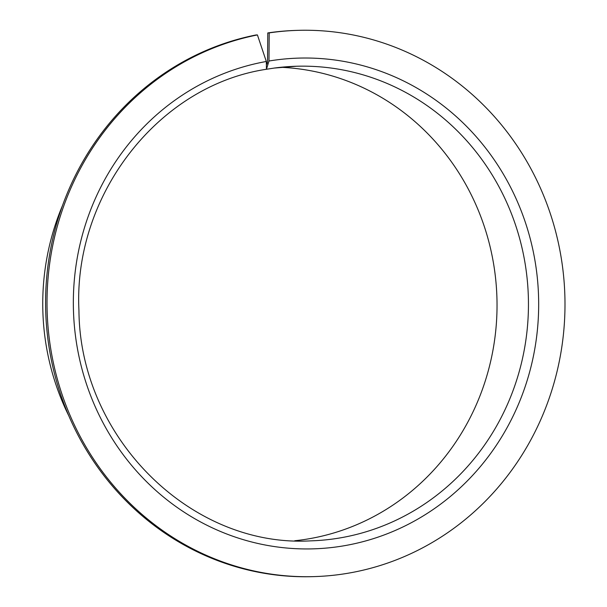 <?xml version="1.0" encoding="UTF-8"?>
<svg xmlns="http://www.w3.org/2000/svg" width="607" height="607" viewBox="0 0 607 607"><rect width="100%" height="100%" fill="white"/><g stroke="black" fill="none" stroke-linecap="round" stroke-linejoin="round"><path stroke-width="0.91" d="M294.744 540.746A237.413 225.015 88.3 0 0 301.345 539.957A237.413 225.015 88.3 0 0 496.799 294.327A237.413 225.015 88.3 0 0 280.73 67.294M62.574 205.386A241.89 229.256 88.3 0 0 68.803 415.803M267.034 64.054L267.543 61.064L267.786 32.937L269.212 32.892L268.977 61.019L266.45 69.266L266.314 61.482L257.421 34.933A273.249 258.977 88.3 0 0 48.575 332.606A273.249 258.977 88.3 0 0 314.092 576.604A273.249 258.977 88.3 0 0 339.761 574.495A273.249 258.977 88.3 0 0 564.146 282.247A273.249 258.977 88.3 0 0 297.916 30.35A273.249 258.977 88.3 0 0 272.247 32.459A273.249 258.977 88.3 0 0 269.212 32.892M257.421 34.933L255.995 34.971A273.249 258.977 88.3 0 0 47.149 332.644A273.249 258.977 88.3 0 0 312.666 576.65L314.092 576.604M297.916 30.35L296.489 30.396A273.249 258.977 88.3 0 0 270.821 32.505A273.249 258.977 88.3 0 0 267.786 32.937M266.336 69.281L266.45 69.266C158.465 85.481 73.098 195.059 78.948 310.564C79.828 437.51 190.917 547.696 310.458 540.867A237.413 225.015 88.3 0 0 332.765 539.031A237.413 225.015 88.3 0 0 527.718 285.108A237.413 225.015 88.3 0 0 296.406 66.246A237.413 225.015 88.3 0 0 274.273 68.06M266.314 61.482A245.478 232.656 88.3 0 0 75.989 339.647A245.478 232.656 88.3 0 0 336.331 546.953A245.478 232.656 88.3 0 0 536.687 272.255A245.478 232.656 88.3 0 0 275.677 60.01A245.478 232.656 88.3 0 0 268.977 61.019M296.406 66.246L274.189 68.075L266.45 69.266M266.678 62.642L267.421 62.62"/></g></svg>
